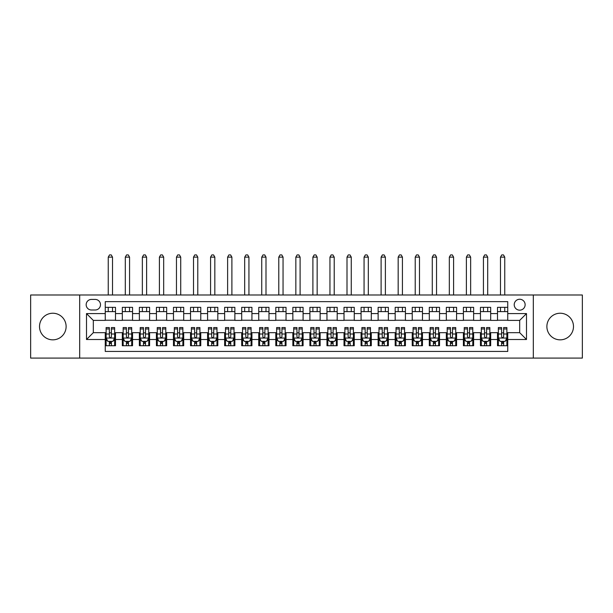<?xml version="1.0" encoding="UTF-8"?>
<svg xmlns="http://www.w3.org/2000/svg" width="613" height="613" viewBox="0 0 613 613"><rect width="100%" height="100%" fill="white"/><g stroke="black" fill="none" stroke-linecap="round" stroke-linejoin="round"><path stroke-width="0.92" d="M560.182 313.235A13.302 13.302 0 0 0 546.88 326.537A13.302 13.302 0 0 0 560.182 339.84A13.302 13.302 0 0 0 573.484 326.537A13.302 13.302 0 0 0 560.182 313.235M52.818 313.235A13.302 13.302 0 0 0 39.516 326.537A13.302 13.302 0 0 0 52.818 339.84A13.302 13.302 0 0 0 66.12 326.537A13.302 13.302 0 0 0 52.818 313.235M519.678 299.251A5.456 5.456 0 0 0 514.223 304.707A5.456 5.456 0 0 0 519.678 310.17A5.456 5.456 0 0 0 525.134 304.707A5.456 5.456 0 0 0 519.678 299.251M533.318 358.092L582.35 358.092L582.35 294.991L533.318 294.991L533.318 358.092L79.682 358.092L79.682 294.991L30.65 294.991L30.65 358.092L79.682 358.092M507.74 307.351L497.503 307.351L497.503 313.58L490.684 313.58L490.684 320.4L497.503 320.4L497.503 313.58M490.684 313.58L490.684 307.351L480.454 307.351L480.454 313.58L473.627 313.58L473.627 320.4L480.454 320.4L480.454 313.58M473.627 313.58L473.627 307.351L463.397 307.351L463.397 313.58L456.578 313.58L456.578 320.4L463.397 320.4L463.397 313.58M456.578 313.58L456.578 307.351L446.341 307.351L446.341 313.58L439.521 313.58L439.521 320.4L446.341 320.4L446.341 313.58M439.521 313.58L439.521 307.351L429.292 307.351L429.292 313.58L422.464 313.58L422.464 320.4L429.292 320.4L429.292 313.58M422.464 313.58L422.464 307.351L412.235 307.351L412.235 313.58L405.415 313.58L405.415 320.4L412.235 320.4L412.235 313.58M405.415 313.58L405.415 307.351L395.178 307.351L395.178 313.58L388.358 313.58L388.358 320.4L395.178 320.4L395.178 313.58M388.358 313.58L388.358 307.351L378.129 307.351L378.129 313.58L371.302 313.58L371.302 320.4L378.129 320.4L378.129 313.58M371.302 313.58L371.302 307.351L361.072 307.351L361.072 313.58L354.253 313.58L354.253 320.4L361.072 320.4L361.072 313.58M354.253 313.58L354.253 307.351L344.016 307.351L344.016 313.58L337.196 313.58L337.196 320.4L344.016 320.4L344.016 313.58M337.196 313.58L337.196 307.351L326.967 307.351L326.967 313.58L320.147 313.58L320.147 320.4L326.967 320.4L326.967 313.58M320.147 313.58L320.147 307.351L309.91 307.351L309.91 313.58L303.09 313.58L303.09 320.4L309.91 320.4L309.91 313.58M303.09 313.58L303.09 307.351L292.853 307.351L292.853 313.58L286.033 313.58L286.033 320.4L292.853 320.4L292.853 313.58M286.033 313.58L286.033 307.351L275.804 307.351L275.804 313.58L268.984 313.58L268.984 320.4L275.804 320.4L275.804 313.58M268.984 313.58L268.984 307.351L258.747 307.351L258.747 313.58L251.928 313.58L251.928 320.4L258.747 320.4L258.747 313.58M251.928 313.58L251.928 307.351L241.698 307.351L241.698 313.58L234.871 313.58L234.871 320.4L241.698 320.4L241.698 313.58M234.871 313.58L234.871 307.351L224.642 307.351L224.642 313.58L217.822 313.58L217.822 320.4L224.642 320.4L224.642 313.58M217.822 313.58L217.822 307.351L207.585 307.351L207.585 313.58L200.765 313.58L200.765 320.4L207.585 320.4L207.585 313.58M200.765 313.58L200.765 307.351L190.536 307.351L190.536 313.58L183.708 313.58L183.708 320.4L190.536 320.4L190.536 313.58M183.708 313.58L183.708 307.351L173.479 307.351L173.479 313.58L166.659 313.58L166.659 320.4L173.479 320.4L173.479 313.58M166.659 313.58L166.659 307.351L156.422 307.351L156.422 313.58L149.603 313.58L149.603 320.4L156.422 320.4L156.422 313.58M149.603 313.58L149.603 307.351L139.373 307.351L139.373 313.58L132.546 313.58L132.546 320.4L139.373 320.4L139.373 313.58M132.546 313.58L132.546 307.351L122.316 307.351L122.316 320.4L115.497 320.4L115.497 307.351L105.26 307.351M105.26 345.724L115.497 345.724L115.497 332.675L122.316 332.675L122.316 345.724L132.546 345.724L132.546 332.675L139.373 332.675L139.373 339.502L132.546 339.502M139.373 339.502L139.373 345.724L149.603 345.724L149.603 332.675L156.422 332.675L156.422 339.502L149.603 339.502M156.422 339.502L156.422 345.724L166.659 345.724L166.659 332.675L173.479 332.675L173.479 339.502L166.659 339.502M173.479 339.502L173.479 345.724L183.708 345.724L183.708 332.675L190.536 332.675L190.536 339.502L183.708 339.502M190.536 339.502L190.536 345.724L200.765 345.724L200.765 332.675L207.585 332.675L207.585 339.502L200.765 339.502M207.585 339.502L207.585 345.724L217.822 345.724L217.822 332.675L224.642 332.675L224.642 339.502L217.822 339.502M224.642 339.502L224.642 345.724L234.871 345.724L234.871 332.675L241.698 332.675L241.698 339.502L234.871 339.502M241.698 339.502L241.698 345.724L251.928 345.724L251.928 332.675L258.747 332.675L258.747 339.502L251.928 339.502M258.747 339.502L258.747 345.724L268.984 345.724L268.984 332.675L275.804 332.675L275.804 339.502L268.984 339.502M275.804 339.502L275.804 345.724L286.033 345.724L286.033 332.675L292.853 332.675L292.853 339.502L286.033 339.502M292.853 339.502L292.853 345.724L303.09 345.724L303.09 332.675L309.91 332.675L309.91 339.502L303.09 339.502M309.91 339.502L309.91 345.724L320.147 345.724L320.147 332.675L326.967 332.675L326.967 339.502L320.147 339.502M326.967 339.502L326.967 345.724L337.196 345.724L337.196 332.675L344.016 332.675L344.016 339.502L337.196 339.502M344.016 339.502L344.016 345.724L354.253 345.724L354.253 332.675L361.072 332.675L361.072 339.502L354.253 339.502M361.072 339.502L361.072 345.724L371.302 345.724L371.302 332.675L378.129 332.675L378.129 339.502L371.302 339.502M378.129 339.502L378.129 345.724L388.358 345.724L388.358 332.675L395.178 332.675L395.178 339.502L388.358 339.502M395.178 339.502L395.178 345.724L405.415 345.724L405.415 332.675L412.235 332.675L412.235 339.502L405.415 339.502M412.235 339.502L412.235 345.724L422.464 345.724L422.464 332.675L429.292 332.675L429.292 339.502L422.464 339.502M429.292 339.502L429.292 345.724L439.521 345.724L439.521 332.675L446.341 332.675L446.341 339.502L439.521 339.502M446.341 339.502L446.341 345.724L456.578 345.724L456.578 332.675L463.397 332.675L463.397 339.502L456.578 339.502M463.397 339.502L463.397 345.724L473.627 345.724L473.627 332.675L480.454 332.675L480.454 339.502L473.627 339.502M480.454 339.502L480.454 345.724L490.684 345.724L490.684 332.675L497.503 332.675L497.503 339.502L490.684 339.502M91.444 309.994L95.199 309.994A5.287 5.287 0 0 0 100.486 304.707A5.287 5.287 0 0 0 95.199 299.42L91.444 299.42A5.287 5.287 0 0 0 86.165 304.707A5.287 5.287 0 0 0 91.444 309.994M533.318 294.991L79.682 294.991M507.74 313.58L507.74 301.642L105.26 301.642L105.26 320.4L93.322 320.4L93.322 332.675L105.26 332.675L105.26 351.441L507.74 351.441L507.74 332.675L519.678 332.675L519.678 320.4L507.74 320.4L507.74 313.58L526.498 313.58L526.498 339.502L507.74 339.502M105.26 339.502L86.502 339.502L86.502 313.58L105.26 313.58M497.503 339.502L497.503 345.724L507.74 345.724M105.26 311.619L115.497 311.619M105.26 320.231L115.497 320.231M105.26 332.851L106.118 332.851M109.352 332.851L111.397 332.851M114.639 332.851L115.497 332.851M105.26 341.464L106.118 341.464M109.352 341.464L111.397 341.464M114.639 341.464L115.497 341.464M122.316 320.231L132.546 320.231M122.316 311.619L132.546 311.619M122.316 332.851L123.167 332.851M126.408 332.851L128.454 332.851M131.695 332.851L132.546 332.851M122.316 341.464L123.167 341.464M126.408 341.464L128.454 341.464M131.695 341.464L132.546 341.464M139.373 332.851L140.224 332.851M143.465 332.851L145.511 332.851M148.752 332.851L149.603 332.851M139.373 341.464L140.224 341.464M143.465 341.464L145.511 341.464M148.752 341.464L149.603 341.464M139.373 311.619L149.603 311.619M139.373 320.231L149.603 320.231M156.422 332.851L157.28 332.851M160.514 332.851L162.56 332.851M165.801 332.851L166.659 332.851M156.422 341.464L157.28 341.464M160.514 341.464L162.56 341.464M165.801 341.464L166.659 341.464M156.422 311.619L166.659 311.619M156.422 320.231L166.659 320.231M173.479 332.851L174.33 332.851M177.571 332.851L179.617 332.851M182.858 332.851L183.708 332.851M173.479 341.464L174.33 341.464M177.571 341.464L179.617 341.464M182.858 341.464L183.708 341.464M173.479 311.619L183.708 311.619M173.479 320.231L183.708 320.231M190.536 332.851L191.386 332.851M194.627 332.851L196.673 332.851M199.915 332.851L200.765 332.851M190.536 341.464L191.386 341.464M194.627 341.464L196.673 341.464M199.915 341.464L200.765 341.464M190.536 311.619L200.765 311.619M190.536 320.231L200.765 320.231M207.585 332.851L208.435 332.851M211.677 332.851L213.722 332.851M216.964 332.851L217.822 332.851M207.585 341.464L208.435 341.464M211.677 341.464L213.722 341.464M216.964 341.464L217.822 341.464M207.585 311.619L217.822 311.619M207.585 320.231L217.822 320.231M224.642 332.851L225.492 332.851M228.733 332.851L230.779 332.851M234.02 332.851L234.871 332.851M224.642 341.464L225.492 341.464M228.733 341.464L230.779 341.464M234.02 341.464L234.871 341.464M224.642 311.619L234.871 311.619M224.642 320.231L234.871 320.231M241.698 332.851L242.549 332.851M245.79 332.851L247.836 332.851M251.077 332.851L251.928 332.851M241.698 341.464L242.549 341.464M245.79 341.464L247.836 341.464M251.077 341.464L251.928 341.464M241.698 311.619L251.928 311.619M241.698 320.231L251.928 320.231M258.747 332.851L259.598 332.851M262.839 332.851L264.885 332.851M268.126 332.851L268.984 332.851M258.747 341.464L259.598 341.464M262.839 341.464L264.885 341.464M268.126 341.464L268.984 341.464M258.747 311.619L268.984 311.619M258.747 320.231L268.984 320.231M275.804 332.851L276.655 332.851M279.896 332.851L281.942 332.851M285.183 332.851L286.033 332.851M275.804 341.464L276.655 341.464M279.896 341.464L281.942 341.464M285.183 341.464L286.033 341.464M275.804 311.619L286.033 311.619M275.804 320.231L286.033 320.231M292.853 332.851L293.711 332.851M296.953 332.851L298.998 332.851M302.24 332.851L303.09 332.851M292.853 341.464L293.711 341.464M296.953 341.464L298.998 341.464M302.24 341.464L303.09 341.464M292.853 311.619L303.09 311.619M292.853 320.231L303.09 320.231M309.91 332.851L310.76 332.851M314.002 332.851L316.047 332.851M319.289 332.851L320.147 332.851M309.91 341.464L310.76 341.464M314.002 341.464L316.047 341.464M319.289 341.464L320.147 341.464M309.91 311.619L320.147 311.619M309.91 320.231L320.147 320.231M326.967 332.851L327.817 332.851M331.058 332.851L333.104 332.851M336.345 332.851L337.196 332.851M326.967 341.464L327.817 341.464M331.058 341.464L333.104 341.464M336.345 341.464L337.196 341.464M326.967 311.619L337.196 311.619M326.967 320.231L337.196 320.231M344.016 332.851L344.874 332.851M348.115 332.851L350.161 332.851M353.402 332.851L354.253 332.851M344.016 341.464L344.874 341.464M348.115 341.464L350.161 341.464M353.402 341.464L354.253 341.464M344.016 311.619L354.253 311.619M344.016 320.231L354.253 320.231M361.072 332.851L361.923 332.851M365.164 332.851L367.21 332.851M370.451 332.851L371.302 332.851M361.072 341.464L361.923 341.464M365.164 341.464L367.21 341.464M370.451 341.464L371.302 341.464M361.072 311.619L371.302 311.619M361.072 320.231L371.302 320.231M378.129 332.851L378.98 332.851M382.221 332.851L384.267 332.851M387.508 332.851L388.358 332.851M378.129 341.464L378.98 341.464M382.221 341.464L384.267 341.464M387.508 341.464L388.358 341.464M378.129 311.619L388.358 311.619M378.129 320.231L388.358 320.231M395.178 332.851L396.036 332.851M399.278 332.851L401.323 332.851M404.565 332.851L405.415 332.851M395.178 341.464L396.036 341.464M399.278 341.464L401.323 341.464M404.565 341.464L405.415 341.464M395.178 311.619L405.415 311.619M395.178 320.231L405.415 320.231M412.235 332.851L413.085 332.851M416.327 332.851L418.373 332.851M421.614 332.851L422.464 332.851M412.235 341.464L413.085 341.464M416.327 341.464L418.373 341.464M421.614 341.464L422.464 341.464M412.235 311.619L422.464 311.619M412.235 320.231L422.464 320.231M429.292 332.851L430.142 332.851M433.383 332.851L435.429 332.851M438.67 332.851L439.521 332.851M429.292 341.464L430.142 341.464M433.383 341.464L435.429 341.464M438.67 341.464L439.521 341.464M429.292 311.619L439.521 311.619M429.292 320.231L439.521 320.231M446.341 332.851L447.199 332.851M450.44 332.851L452.486 332.851M455.72 332.851L456.578 332.851M446.341 341.464L447.199 341.464M450.44 341.464L452.486 341.464M455.72 341.464L456.578 341.464M446.341 311.619L456.578 311.619M446.341 320.231L456.578 320.231M463.397 332.851L464.248 332.851M467.489 332.851L469.535 332.851M472.776 332.851L473.627 332.851M463.397 341.464L464.248 341.464M467.489 341.464L469.535 341.464M472.776 341.464L473.627 341.464M463.397 311.619L473.627 311.619M463.397 320.231L473.627 320.231M480.454 332.851L481.305 332.851M484.546 332.851L486.592 332.851M489.833 332.851L490.684 332.851M480.454 341.464L481.305 341.464M484.546 341.464L486.592 341.464M489.833 341.464L490.684 341.464M480.454 311.619L490.684 311.619M480.454 320.231L490.684 320.231M497.503 332.851L498.361 332.851M501.603 332.851L503.648 332.851M506.882 332.851L507.74 332.851M497.503 341.464L498.361 341.464M501.603 341.464L503.648 341.464M506.882 341.464L507.74 341.464M497.503 311.619L507.74 311.619M497.503 320.231L507.74 320.231M93.322 320.4L86.502 313.58M93.322 332.675L86.502 339.502M526.498 313.58L519.678 320.4M526.498 339.502L519.678 332.675M109.352 343.51L111.397 343.51M106.118 328.951L109.352 328.951L109.352 327.564L106.118 327.564L106.118 337.962L107.819 341.372L112.938 341.372L114.639 337.962L114.639 327.564L111.397 327.564L111.397 328.951L114.639 328.951M114.639 337.962L114.639 345.724M106.118 337.962L106.118 345.724M111.397 341.372L111.397 345.724M109.352 345.724L109.352 341.372M109.352 328.951L109.352 336.683C110.033 338.001 110.715 338.001 111.397 336.683L111.397 328.951M112.508 311.619L112.508 307.351M112.508 294.991L112.508 257.131L108.248 257.131L108.248 294.991M108.248 311.619L108.248 307.351M108.248 257.131L109.528 254.908L111.229 254.908L112.508 257.131M126.408 343.51L128.454 343.51M123.167 328.951L126.408 328.951L126.408 327.564L123.167 327.564L123.167 337.962L124.876 341.372L129.987 341.372L131.695 337.962L131.695 327.564L128.454 327.564L128.454 328.951L131.695 328.951M131.695 337.962L131.695 345.724M123.167 337.962L123.167 345.724M128.454 341.372L128.454 345.724M126.408 345.724L126.408 341.372M126.408 328.951L126.408 336.683C127.09 338.001 127.772 338.001 128.454 336.683L128.454 328.951M129.565 311.619L129.565 307.351M129.565 294.991L129.565 257.131L125.297 257.131L125.297 294.991M125.297 311.619L125.297 307.351M125.297 257.131L126.577 254.908L128.286 254.908L129.565 257.131M143.465 343.51L145.511 343.51M140.224 328.951L143.465 328.951L143.465 327.564L140.224 327.564L140.224 337.962L141.925 341.372L147.043 341.372L148.752 337.962L148.752 327.564L145.511 327.564L145.511 328.951L148.752 328.951M148.752 337.962L148.752 345.724M140.224 337.962L140.224 345.724M145.511 341.372L145.511 345.724M143.465 345.724L143.465 341.372M143.465 328.951L143.465 336.683C144.147 338.001 144.829 338.001 145.511 336.683L145.511 328.951M146.614 311.619L146.614 307.351M146.614 294.991L146.614 257.131L142.354 257.131L142.354 294.991M142.354 311.619L142.354 307.351M142.354 257.131L143.634 254.908L145.342 254.908L146.614 257.131M160.514 343.51L162.56 343.51M157.28 328.951L160.514 328.951L160.514 327.564L157.28 327.564L157.28 337.962L158.982 341.372L164.1 341.372L165.801 337.962L165.801 327.564L162.56 327.564L162.56 328.951L165.801 328.951M165.801 337.962L165.801 345.724M157.28 337.962L157.28 345.724M162.56 341.372L162.56 345.724M160.514 345.724L160.514 341.372M160.514 328.951L160.514 336.683C161.196 338.001 161.878 338.001 162.56 336.683L162.56 328.951M163.671 311.619L163.671 307.351M163.671 294.991L163.671 257.131L159.411 257.131L159.411 294.991M159.411 311.619L159.411 307.351M159.411 257.131L160.69 254.908L162.391 254.908L163.671 257.131M177.571 343.51L179.617 343.51M174.33 328.951L177.571 328.951L177.571 327.564L174.33 327.564L174.33 337.962L176.038 341.372L181.149 341.372L182.858 337.962L182.858 327.564L179.617 327.564L179.617 328.951L182.858 328.951M182.858 337.962L182.858 345.724M174.33 337.962L174.33 345.724M179.617 341.372L179.617 345.724M177.571 345.724L177.571 341.372M177.571 328.951L177.571 336.683C178.253 338.001 178.935 338.001 179.617 336.683L179.617 328.951M180.728 311.619L180.728 307.351M180.728 294.991L180.728 257.131L176.46 257.131L176.46 294.991M176.46 311.619L176.46 307.351M176.46 257.131L177.739 254.908L179.448 254.908L180.728 257.131M194.627 343.51L196.673 343.51M191.386 328.951L194.627 328.951L194.627 327.564L191.386 327.564L191.386 337.962L193.087 341.372L198.206 341.372L199.915 337.962L199.915 327.564L196.673 327.564L196.673 328.951L199.915 328.951M199.915 337.962L199.915 345.724M191.386 337.962L191.386 345.724M196.673 341.372L196.673 345.724M194.627 345.724L194.627 341.372M194.627 328.951L194.627 336.683C195.309 338.001 195.991 338.001 196.673 336.683L196.673 328.951M197.777 311.619L197.777 307.351M197.777 294.991L197.777 257.131L193.516 257.131L193.516 294.991M193.516 311.619L193.516 307.351M193.516 257.131L194.796 254.908L196.505 254.908L197.777 257.131M211.677 343.51L213.722 343.51M208.435 328.951L211.677 328.951L211.677 327.564L208.435 327.564L208.435 337.962L210.144 341.372L215.263 341.372L216.964 337.962L216.964 327.564L213.722 327.564L213.722 328.951L216.964 328.951M216.964 337.962L216.964 345.724M208.435 337.962L208.435 345.724M213.722 341.372L213.722 345.724M211.677 345.724L211.677 341.372M211.677 328.951L211.677 336.683C212.359 338.001 213.04 338.001 213.722 336.683L213.722 328.951M214.834 311.619L214.834 307.351M214.834 294.991L214.834 257.131L210.573 257.131L210.573 294.991M210.573 311.619L210.573 307.351M210.573 257.131L211.853 254.908L213.554 254.908L214.834 257.131M228.733 343.51L230.779 343.51M225.492 328.951L228.733 328.951L228.733 327.564L225.492 327.564L225.492 337.962L227.201 341.372L232.312 341.372L234.02 337.962L234.02 327.564L230.779 327.564L230.779 328.951L234.02 328.951M234.02 337.962L234.02 345.724M225.492 337.962L225.492 345.724M230.779 341.372L230.779 345.724M228.733 345.724L228.733 341.372M228.733 328.951L228.733 336.683C229.415 338.001 230.097 338.001 230.779 336.683L230.779 328.951M231.89 311.619L231.89 307.351M231.89 294.991L231.89 257.131L227.622 257.131L227.622 294.991M227.622 311.619L227.622 307.351M227.622 257.131L228.902 254.908L230.611 254.908L231.89 257.131M245.79 343.51L247.836 343.51M242.549 328.951L245.79 328.951L245.79 327.564L242.549 327.564L242.549 337.962L244.25 341.372L249.368 341.372L251.077 337.962L251.077 327.564L247.836 327.564L247.836 328.951L251.077 328.951M251.077 337.962L251.077 345.724M242.549 337.962L242.549 345.724M247.836 341.372L247.836 345.724M245.79 345.724L245.79 341.372M245.79 328.951L245.79 336.683C246.472 338.001 247.154 338.001 247.836 336.683L247.836 328.951M248.939 311.619L248.939 307.351M248.939 294.991L248.939 257.131L244.679 257.131L244.679 294.991M244.679 311.619L244.679 307.351M244.679 257.131L245.959 254.908L247.66 254.908L248.939 257.131M262.839 343.51L264.885 343.51M259.598 328.951L262.839 328.951L262.839 327.564L259.598 327.564L259.598 337.962L261.307 341.372L266.425 341.372L268.126 337.962L268.126 327.564L264.885 327.564L264.885 328.951L268.126 328.951M268.126 337.962L268.126 345.724M259.598 337.962L259.598 345.724M264.885 341.372L264.885 345.724M262.839 345.724L262.839 341.372M262.839 328.951L262.839 336.683C263.521 338.001 264.203 338.001 264.885 336.683L264.885 328.951M265.996 311.619L265.996 307.351M265.996 294.991L265.996 257.131L261.736 257.131L261.736 294.991M261.736 311.619L261.736 307.351M261.736 257.131L263.015 254.908L264.716 254.908L265.996 257.131M279.896 343.51L281.942 343.51M276.655 328.951L279.896 328.951L279.896 327.564L276.655 327.564L276.655 337.962L278.363 341.372L283.474 341.372L285.183 337.962L285.183 327.564L281.942 327.564L281.942 328.951L285.183 328.951M285.183 337.962L285.183 345.724M276.655 337.962L276.655 345.724M281.942 341.372L281.942 345.724M279.896 345.724L279.896 341.372M279.896 328.951L279.896 336.683C280.578 338.001 281.26 338.001 281.942 336.683L281.942 328.951M283.053 311.619L283.053 307.351M283.053 294.991L283.053 257.131L278.785 257.131L278.785 294.991M278.785 311.619L278.785 307.351M278.785 257.131L280.064 254.908L281.773 254.908L283.053 257.131M296.953 343.51L298.998 343.51M293.711 328.951L296.953 328.951L296.953 327.564L293.711 327.564L293.711 337.962L295.412 341.372L300.531 341.372L302.24 337.962L302.24 327.564L298.998 327.564L298.998 328.951L302.24 328.951M302.24 337.962L302.24 345.724M293.711 337.962L293.711 345.724M298.998 341.372L298.998 345.724M296.953 345.724L296.953 341.372M296.953 328.951L296.953 336.683C297.634 338.001 298.316 338.001 298.998 336.683L298.998 328.951M300.102 311.619L300.102 307.351M300.102 294.991L300.102 257.131L295.841 257.131L295.841 294.991M295.841 311.619L295.841 307.351M295.841 257.131L297.121 254.908L298.822 254.908L300.102 257.131M314.002 343.51L316.047 343.51M310.76 328.951L314.002 328.951L314.002 327.564L310.76 327.564L310.76 337.962L312.469 341.372L317.588 341.372L319.289 337.962L319.289 327.564L316.047 327.564L316.047 328.951L319.289 328.951M319.289 337.962L319.289 345.724M310.76 337.962L310.76 345.724M316.047 341.372L316.047 345.724M314.002 345.724L314.002 341.372M314.002 328.951L314.002 336.683C314.684 338.001 315.366 338.001 316.047 336.683L316.047 328.951M317.159 311.619L317.159 307.351M317.159 294.991L317.159 257.131L312.898 257.131L312.898 294.991M312.898 311.619L312.898 307.351M312.898 257.131L314.178 254.908L315.879 254.908L317.159 257.131M331.058 343.51L333.104 343.51M327.817 328.951L331.058 328.951L331.058 327.564L327.817 327.564L327.817 337.962L329.526 341.372L334.637 341.372L336.345 337.962L336.345 327.564L333.104 327.564L333.104 328.951L336.345 328.951M336.345 337.962L336.345 345.724M327.817 337.962L327.817 345.724M333.104 341.372L333.104 345.724M331.058 345.724L331.058 341.372M331.058 328.951L331.058 336.683C331.74 338.001 332.422 338.001 333.104 336.683L333.104 328.951M334.215 311.619L334.215 307.351M334.215 294.991L334.215 257.131L329.947 257.131L329.947 294.991M329.947 311.619L329.947 307.351M329.947 257.131L331.227 254.908L332.936 254.908L334.215 257.131M348.115 343.51L350.161 343.51M344.874 328.951L348.115 328.951L348.115 327.564L344.874 327.564L344.874 337.962L346.575 341.372L351.693 341.372L353.402 337.962L353.402 327.564L350.161 327.564L350.161 328.951L353.402 328.951M353.402 337.962L353.402 345.724M344.874 337.962L344.874 345.724M350.161 341.372L350.161 345.724M348.115 345.724L348.115 341.372M348.115 328.951L348.115 336.683C348.797 338.001 349.479 338.001 350.161 336.683L350.161 328.951M351.264 311.619L351.264 307.351M351.264 294.991L351.264 257.131L347.004 257.131L347.004 294.991M347.004 311.619L347.004 307.351M347.004 257.131L348.284 254.908L349.985 254.908L351.264 257.131M365.164 343.51L367.21 343.51M361.923 328.951L365.164 328.951L365.164 327.564L361.923 327.564L361.923 337.962L363.632 341.372L368.75 341.372L370.451 337.962L370.451 327.564L367.21 327.564L367.21 328.951L370.451 328.951M370.451 337.962L370.451 345.724M361.923 337.962L361.923 345.724M367.21 341.372L367.21 345.724M365.164 345.724L365.164 341.372M365.164 328.951L365.164 336.683C365.846 338.001 366.528 338.001 367.21 336.683L367.21 328.951M368.321 311.619L368.321 307.351M368.321 294.991L368.321 257.131L364.061 257.131L364.061 294.991M364.061 311.619L364.061 307.351M364.061 257.131L365.34 254.908L367.041 254.908L368.321 257.131M382.221 343.51L384.267 343.51M378.98 328.951L382.221 328.951L382.221 327.564L378.98 327.564L378.98 337.962L380.688 341.372L385.799 341.372L387.508 337.962L387.508 327.564L384.267 327.564L384.267 328.951L387.508 328.951M387.508 337.962L387.508 345.724M378.98 337.962L378.98 345.724M384.267 341.372L384.267 345.724M382.221 345.724L382.221 341.372M382.221 328.951L382.221 336.683C382.903 338.001 383.585 338.001 384.267 336.683L384.267 328.951M385.378 311.619L385.378 307.351M385.378 294.991L385.378 257.131L381.11 257.131L381.11 294.991M381.11 311.619L381.11 307.351M381.11 257.131L382.389 254.908L384.098 254.908L385.378 257.131M399.278 343.51L401.323 343.51M396.036 328.951L399.278 328.951L399.278 327.564L396.036 327.564L396.036 337.962L397.737 341.372L402.856 341.372L404.565 337.962L404.565 327.564L401.323 327.564L401.323 328.951L404.565 328.951M404.565 337.962L404.565 345.724M396.036 337.962L396.036 345.724M401.323 341.372L401.323 345.724M399.278 345.724L399.278 341.372M399.278 328.951L399.278 336.683C399.952 338.001 400.641 338.001 401.323 336.683L401.323 328.951M402.427 311.619L402.427 307.351M402.427 294.991L402.427 257.131L398.166 257.131L398.166 294.991M398.166 311.619L398.166 307.351M398.166 257.131L399.446 254.908L401.147 254.908L402.427 257.131M416.327 343.51L418.373 343.51M413.085 328.951L416.327 328.951L416.327 327.564L413.085 327.564L413.085 337.962L414.794 341.372L419.913 341.372L421.614 337.962L421.614 327.564L418.373 327.564L418.373 328.951L421.614 328.951M421.614 337.962L421.614 345.724M413.085 337.962L413.085 345.724M418.373 341.372L418.373 345.724M416.327 345.724L416.327 341.372M416.327 328.951L416.327 336.683C417.009 338.001 417.691 338.001 418.373 336.683L418.373 328.951M419.484 311.619L419.484 307.351M419.484 294.991L419.484 257.131L415.223 257.131L415.223 294.991M415.223 311.619L415.223 307.351M415.223 257.131L416.495 254.908L418.204 254.908L419.484 257.131M433.383 343.51L435.429 343.51M430.142 328.951L433.383 328.951L433.383 327.564L430.142 327.564L430.142 337.962L431.851 341.372L436.962 341.372L438.67 337.962L438.67 327.564L435.429 327.564L435.429 328.951L438.67 328.951M438.67 337.962L438.67 345.724M430.142 337.962L430.142 345.724M435.429 341.372L435.429 345.724M433.383 345.724L433.383 341.372M433.383 328.951L433.383 336.683C434.065 338.001 434.747 338.001 435.429 336.683L435.429 328.951M436.54 311.619L436.54 307.351M436.54 294.991L436.54 257.131L432.272 257.131L432.272 294.991M432.272 311.619L432.272 307.351M432.272 257.131L433.552 254.908L435.261 254.908L436.54 257.131M450.44 343.51L452.486 343.51M447.199 328.951L450.44 328.951L450.44 327.564L447.199 327.564L447.199 337.962L448.9 341.372L454.018 341.372L455.72 337.962L455.72 327.564L452.486 327.564L452.486 328.951L455.72 328.951M455.72 337.962L455.72 345.724M447.199 337.962L447.199 345.724M452.486 341.372L452.486 345.724M450.44 345.724L450.44 341.372M450.44 328.951L450.44 336.683C451.114 338.001 451.796 338.001 452.486 336.683L452.486 328.951M453.589 311.619L453.589 307.351M453.589 294.991L453.589 257.131L449.329 257.131L449.329 294.991M449.329 311.619L449.329 307.351M449.329 257.131L450.609 254.908L452.31 254.908L453.589 257.131M467.489 343.51L469.535 343.51M464.248 328.951L467.489 328.951L467.489 327.564L464.248 327.564L464.248 337.962L465.957 341.372L471.075 341.372L472.776 337.962L472.776 327.564L469.535 327.564L469.535 328.951L472.776 328.951M472.776 337.962L472.776 345.724M464.248 337.962L464.248 345.724M469.535 341.372L469.535 345.724M467.489 345.724L467.489 341.372M467.489 328.951L467.489 336.683C468.171 338.001 468.853 338.001 469.535 336.683L469.535 328.951M470.646 311.619L470.646 307.351M470.646 294.991L470.646 257.131L466.386 257.131L466.386 294.991M466.386 311.619L466.386 307.351M466.386 257.131L467.658 254.908L469.366 254.908L470.646 257.131M484.546 343.51L486.592 343.51M481.305 328.951L484.546 328.951L484.546 327.564L481.305 327.564L481.305 337.962L483.013 341.372L488.124 341.372L489.833 337.962L489.833 327.564L486.592 327.564L486.592 328.951L489.833 328.951M489.833 337.962L489.833 345.724M481.305 337.962L481.305 345.724M486.592 341.372L486.592 345.724M484.546 345.724L484.546 341.372M484.546 328.951L484.546 336.683C485.228 338.001 485.91 338.001 486.592 336.683L486.592 328.951M487.703 311.619L487.703 307.351M487.703 294.991L487.703 257.131L483.435 257.131L483.435 294.991M483.435 311.619L483.435 307.351M483.435 257.131L484.714 254.908L486.423 254.908L487.703 257.131M501.603 343.51L503.648 343.51M498.361 328.951L501.603 328.951L501.603 327.564L498.361 327.564L498.361 337.962L500.062 341.372L505.181 341.372L506.882 337.962L506.882 327.564L503.648 327.564L503.648 328.951L506.882 328.951M506.882 337.962L506.882 345.724M498.361 337.962L498.361 345.724M503.648 341.372L503.648 345.724M501.603 345.724L501.603 341.372M501.603 328.951L501.603 336.683C502.277 338.001 502.959 338.001 503.648 336.683L503.648 328.951M504.752 311.619L504.752 307.351M504.752 294.991L504.752 257.131L500.492 257.131L500.492 294.991M500.492 311.619L500.492 307.351M500.492 257.131L501.771 254.908L503.472 254.908L504.752 257.131M122.316 339.502L115.497 339.502M122.316 313.58L115.497 313.58M106.156 338.047L114.6 338.047M114.639 340.437L113.405 340.437M107.352 340.437L106.118 340.437M111.397 334.008L114.639 334.008M106.118 334.008L109.352 334.008M109.352 342.422L111.397 342.422M123.213 338.047L131.649 338.047M131.695 340.437L130.462 340.437M124.408 340.437L123.167 340.437M128.454 334.008L131.695 334.008M123.167 334.008L126.408 334.008M126.408 342.422L128.454 342.422M140.262 338.047L148.706 338.047M148.752 340.437L147.511 340.437M141.457 340.437L140.224 340.437M145.511 334.008L148.752 334.008M140.224 334.008L143.465 334.008M143.465 342.422L145.511 342.422M157.319 338.047L165.763 338.047M165.801 340.437L164.568 340.437M158.514 340.437L157.28 340.437M162.56 334.008L165.801 334.008M157.28 334.008L160.514 334.008M160.514 342.422L162.56 342.422M174.376 338.047L182.812 338.047M182.858 340.437L181.624 340.437M175.563 340.437L174.33 340.437M179.617 334.008L182.858 334.008M174.33 334.008L177.571 334.008M177.571 342.422L179.617 342.422M191.425 338.047L199.869 338.047M199.915 340.437L198.673 340.437M192.62 340.437L191.386 340.437M196.673 334.008L199.915 334.008M191.386 334.008L194.627 334.008M194.627 342.422L196.673 342.422M208.481 338.047L216.925 338.047M216.964 340.437L215.73 340.437M209.677 340.437L208.435 340.437M213.722 334.008L216.964 334.008M208.435 334.008L211.677 334.008M211.677 342.422L213.722 342.422M225.538 338.047L233.974 338.047M234.02 340.437L232.787 340.437M226.726 340.437L225.492 340.437M230.779 334.008L234.02 334.008M225.492 334.008L228.733 334.008M228.733 342.422L230.779 342.422M242.587 338.047L251.031 338.047M251.077 340.437L249.836 340.437M243.782 340.437L242.549 340.437M247.836 334.008L251.077 334.008M242.549 334.008L245.79 334.008M245.79 342.422L247.836 342.422M259.644 338.047L268.088 338.047M268.126 340.437L266.893 340.437M260.839 340.437L259.598 340.437M264.885 334.008L268.126 334.008M259.598 334.008L262.839 334.008M262.839 342.422L264.885 342.422M276.701 338.047L285.137 338.047M285.183 340.437L283.949 340.437M277.888 340.437L276.655 340.437M281.942 334.008L285.183 334.008M276.655 334.008L279.896 334.008M279.896 342.422L281.942 342.422M293.75 338.047L302.194 338.047M302.24 340.437L300.998 340.437M294.945 340.437L293.711 340.437M298.998 334.008L302.24 334.008M293.711 334.008L296.953 334.008M296.953 342.422L298.998 342.422M310.806 338.047L319.25 338.047M319.289 340.437L318.055 340.437M312.002 340.437L310.76 340.437M316.047 334.008L319.289 334.008M310.76 334.008L314.002 334.008M314.002 342.422L316.047 342.422M327.863 338.047L336.299 338.047M336.345 340.437L335.112 340.437M329.051 340.437L327.817 340.437M333.104 334.008L336.345 334.008M327.817 334.008L331.058 334.008M331.058 342.422L333.104 342.422M344.912 338.047L353.356 338.047M353.402 340.437L352.161 340.437M346.107 340.437L344.874 340.437M350.161 334.008L353.402 334.008M344.874 334.008L348.115 334.008M348.115 342.422L350.161 342.422M361.969 338.047L370.413 338.047M370.451 340.437L369.218 340.437M363.164 340.437L361.923 340.437M367.21 334.008L370.451 334.008M361.923 334.008L365.164 334.008M365.164 342.422L367.21 342.422M379.026 338.047L387.462 338.047M387.508 340.437L386.274 340.437M380.213 340.437L378.98 340.437M384.267 334.008L387.508 334.008M378.98 334.008L382.221 334.008M382.221 342.422L384.267 342.422M396.075 338.047L404.519 338.047M404.565 340.437L403.323 340.437M397.27 340.437L396.036 340.437M401.323 334.008L404.565 334.008M396.036 334.008L399.278 334.008M399.278 342.422L401.323 342.422M413.131 338.047L421.575 338.047M421.614 340.437L420.38 340.437M414.327 340.437L413.085 340.437M418.373 334.008L421.614 334.008M413.085 334.008L416.327 334.008M416.327 342.422L418.373 342.422M430.188 338.047L438.624 338.047M438.67 340.437L437.437 340.437M431.376 340.437L430.142 340.437M435.429 334.008L438.67 334.008M430.142 334.008L433.383 334.008M433.383 342.422L435.429 342.422M447.237 338.047L455.681 338.047M455.72 340.437L454.486 340.437M448.432 340.437L447.199 340.437M452.486 334.008L455.72 334.008M447.199 334.008L450.44 334.008M450.44 342.422L452.486 342.422M464.294 338.047L472.738 338.047M472.776 340.437L471.543 340.437M465.489 340.437L464.248 340.437M469.535 334.008L472.776 334.008M464.248 334.008L467.489 334.008M467.489 342.422L469.535 342.422M481.351 338.047L489.787 338.047M489.833 340.437L488.592 340.437M482.538 340.437L481.305 340.437M486.592 334.008L489.833 334.008M481.305 334.008L484.546 334.008M484.546 342.422L486.592 342.422M498.4 338.047L506.844 338.047M506.882 340.437L505.648 340.437M499.595 340.437L498.361 340.437M503.648 334.008L506.882 334.008M498.361 334.008L501.603 334.008M501.603 342.422L503.648 342.422"/></g></svg>
